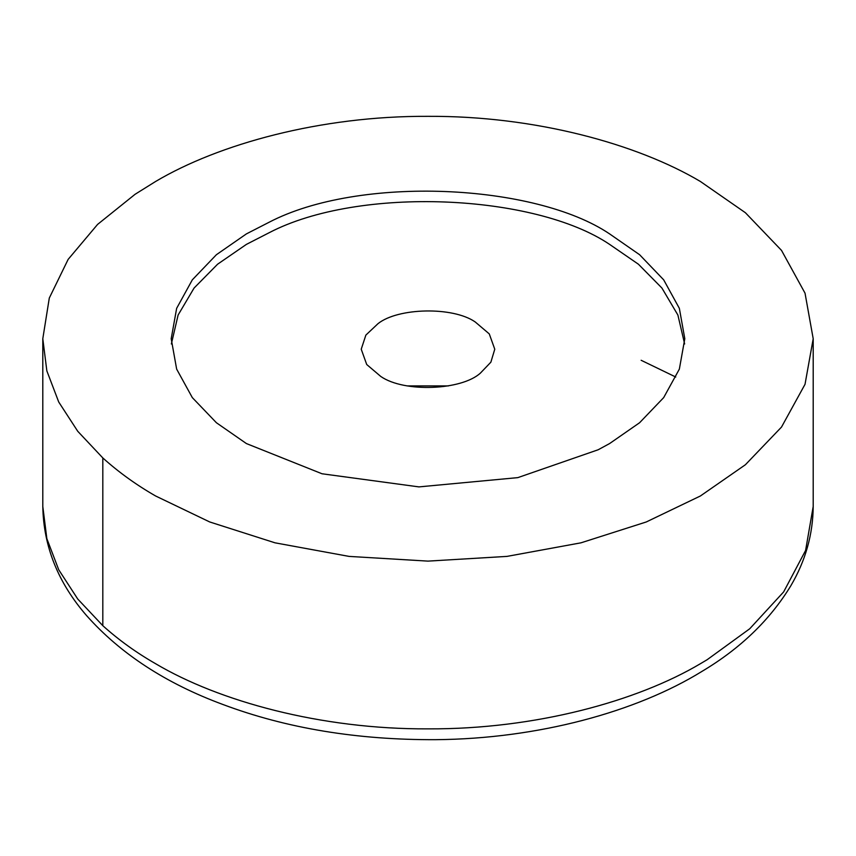 <?xml version="1.0" encoding="UTF-8"?>
<svg xmlns="http://www.w3.org/2000/svg" width="856" height="856" viewBox="0 0 856 856"><rect width="100%" height="100%" fill="white"/><g stroke="black" fill="none" stroke-linecap="round" stroke-linejoin="round"><path stroke-width="1.28" d="M641.133 360.28L675.748 377.025M246.41 443.569L322.038 473.775L418.926 486.893L517.827 477.627L598.162 449.764L609.59 443.569L639.593 422.736L663.678 397.612L679.354 369.107L684.8 338.73L679.354 308.342L663.678 279.837L639.593 254.714L609.59 233.891C534.989 183.537 359.231 175.18 269.116 222.25L246.41 233.891L216.407 254.714L192.322 279.837L176.646 308.342L171.2 338.73L176.646 369.107L192.322 397.612L216.407 422.736L246.41 443.569M684.64 343.973L677.888 315.04L661.913 288.033L638.416 264.215L609.59 244.377C534.989 194.012 359.231 185.656 269.116 232.736L246.41 244.377L217.585 264.215L194.087 288.033L178.112 315.04L171.361 343.973M102.816 457.939L77.746 431.285L58.732 402.031L46.845 370.873L42.8 338.73L49.295 298.049L68.148 259.379L97.584 224.411L135.088 194.291L155.621 181.472C218.622 144.086 320.583 115.795 428 116.33C535.417 115.795 637.378 144.086 700.379 181.472L745.394 212.716L781.517 250.401L805.025 293.159L813.2 338.73L805.025 384.301L781.517 427.058L745.394 464.744L700.379 495.988L646.269 521.967L580.989 542.822L506.934 556.4L428 561.119L349.066 556.4L275.011 542.822L209.731 521.967L155.621 495.988C136.286 484.903 118.684 472.223 102.816 457.939L102.816 625.683L77.746 599.029L58.732 569.775L46.845 538.617L42.8 506.474L42.8 338.73M380.792 376.469L366.721 364.517L361.232 349.216L365.854 335.113L377.999 323.664C397.89 307.689 452.878 306.395 475.208 321.952L489.279 333.904L494.768 349.216L490.873 362.174L480.451 373.055C461.748 390.304 404.225 392.786 380.792 376.469M407.542 385.906L448.458 385.906M813.2 338.73L813.2 506.474L805.592 550.462L783.636 591.924L749.717 628.775L707.142 659.719L700.379 663.721C637.378 701.107 535.417 729.408 428 728.863C320.583 729.408 218.622 701.107 155.621 663.721C136.286 652.647 118.684 639.967 102.816 625.683M813.2 506.474C812.975 534.315 805.539 560.712 790.88 585.686C769.972 620.001 740.29 648.591 701.856 671.457C636.436 711.85 537.953 738.792 436.004 739.67C357.53 740.066 286.471 728.338 222.838 704.467C165.968 683.43 120.557 653.813 86.606 615.625C58.155 582.893 43.549 546.513 42.8 506.474"/></g></svg>
